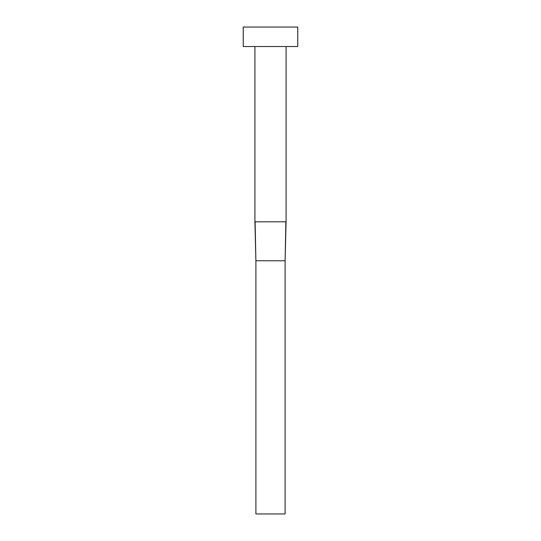 <?xml version="1.0" encoding="UTF-8"?>
<svg xmlns="http://www.w3.org/2000/svg" width="541" height="541" viewBox="0 0 541 541"><rect width="100%" height="100%" fill="white"/><g stroke="black" fill="none" stroke-linecap="round" stroke-linejoin="round"><path stroke-width="0.81" d="M255.115 221.81L255.893 260.762L254.919 221.81L254.919 46.526L254.919 221.81L286.081 221.81L286.081 46.526L286.081 221.81L285.107 260.762L285.885 221.81M243.234 27.05L243.234 46.526L297.766 46.526L297.766 27.05L243.234 27.05L243.234 46.526L297.766 46.526L297.766 27.05L243.234 27.05M255.893 260.762L285.107 260.762L285.107 513.95L255.893 513.95L255.893 260.762L285.107 260.762L285.107 513.95L255.893 513.95L255.893 260.762L254.919 221.81M286.081 221.81L285.107 260.762"/></g></svg>
